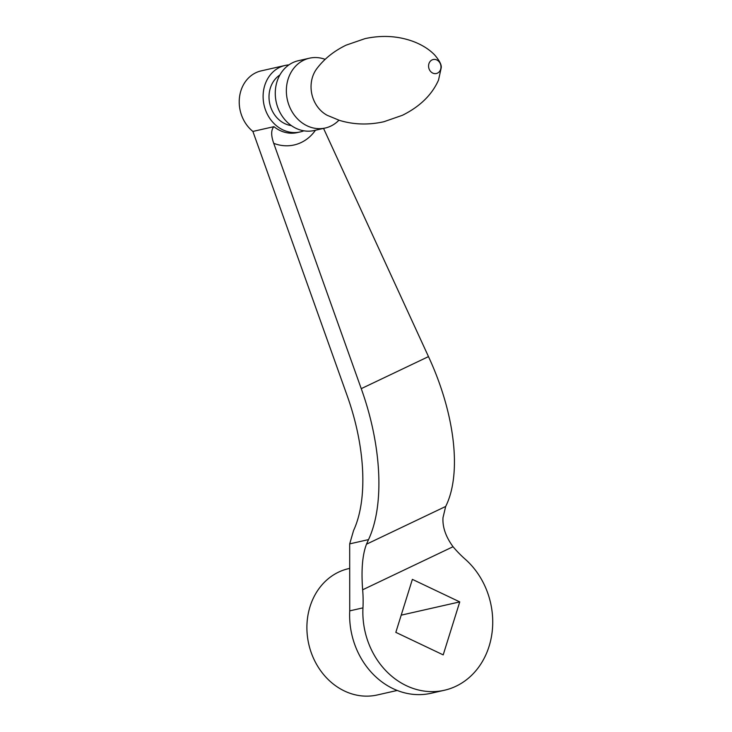 <?xml version="1.0" encoding="UTF-8"?>
<svg xmlns="http://www.w3.org/2000/svg" width="732" height="732" viewBox="0 0 732 732"><rect width="100%" height="100%" fill="white"/><g stroke="black" fill="none" stroke-linecap="round" stroke-linejoin="round"><path stroke-width="1.1" d="M338.934 120.204A35.795 30.726 -102.8 0 1 330.809 126.087A35.795 30.726 -102.8 0 1 325.255 128.018A35.795 30.726 -102.8 0 1 288.271 103.194A35.795 30.726 -102.8 0 1 303.89 60.125A35.795 30.726 -102.8 0 1 309.444 58.194A35.795 30.726 -102.8 0 1 325.154 59.356M325.255 128.018L314.165 130.525A35.795 30.726 -102.8 0 1 277.19 105.71A35.795 30.726 -102.8 0 1 292.8 62.632A35.795 30.726 -102.8 0 1 298.354 60.71L309.444 58.194M291.363 125.611A27.267 23.406 -102.8 0 1 269.788 103.871A27.267 23.406 -102.8 0 1 279.899 74.966M288.92 64.892A34.093 29.262 77.2 0 0 285.087 65.459A34.093 29.262 77.2 0 0 263.264 92.927A34.093 29.262 77.2 0 0 300.147 131.952A34.093 29.262 77.2 0 0 303.844 130.808M285.087 65.459L261.214 70.867A34.093 29.262 77.2 0 0 239.382 98.335A34.093 29.262 77.2 0 0 252.888 131.431L347.178 395.719C365.369 446.593 368.013 499.27 353.574 530.517L349.686 543.876L349.731 610.863A74.993 64.379 77.2 0 0 431.111 693.268L444.351 690.267A74.993 64.379 -102.8 0 1 362.962 607.862A115.903 99.488 77.2 0 0 362.651 589.791C361.141 570.036 362.413 554.838 366.485 544.196L368.525 539.603C384.657 505.162 381.784 445.669 361.242 388.655L273.722 143.326C270.941 135.393 271.014 129.839 273.924 126.663L252.888 131.431M323.553 128.402L428.485 356.612C455.112 413.955 461.983 473.924 445.678 506.462L442.988 517.707C442.421 527.086 445.77 536.757 453.044 546.722A115.903 99.488 77.2 0 0 465.177 559.166A74.993 64.379 -102.8 0 1 492.618 626.382A74.993 64.379 -102.8 0 1 444.351 690.267M397.202 690.459L377.282 694.97A64.773 55.595 -102.8 0 1 312.463 655.863A64.773 55.595 -102.8 0 1 348.679 568.627L349.329 568.48M349.686 543.876L368.525 539.603M453.044 546.722L362.651 589.791M395.829 632.357L443.199 654.884L459.751 601.896L412.381 579.369L395.829 632.357M401.2 615.154L459.751 601.896M432.081 59.914A7.174 6.158 -102.8 0 1 440.371 63.858A7.174 6.158 -102.8 0 1 437.471 73.127A7.174 6.158 -102.8 0 1 429.181 69.183A7.174 6.158 -102.8 0 1 432.081 59.914M327.186 115.29A29.637 25.446 -102.8 0 1 316.672 68.854C324.038 58.99 333.865 51.084 346.154 45.137L365.039 38.622C382.131 34.944 398.3 35.932 413.553 41.587C422.227 44.936 429.263 49.383 434.643 54.927C439.502 60.61 441.689 64.901 441.222 67.783L438.523 80.072C431.972 94.831 419.948 106.57 402.426 115.29L383.824 121.75C368.443 125.145 353.638 124.678 339.41 120.359L327.186 115.29M349.731 610.863L362.962 607.862M300.147 131.952L297.302 132.593A34.093 29.262 -102.8 0 1 273.924 126.663M315.446 130.241A45.448 39.016 -102.8 0 1 301.181 142.52A45.448 39.016 -102.8 0 1 273.722 143.326M445.678 506.462L366.485 544.196M361.242 388.655L428.485 356.612"/></g></svg>
